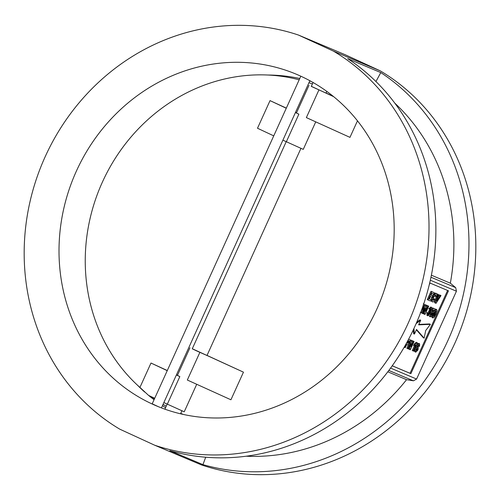 <?xml version="1.0" encoding="UTF-8"?>
<svg xmlns="http://www.w3.org/2000/svg" width="500" height="500" viewBox="0 0 500 500"><rect width="100%" height="100%" fill="white"/><g stroke="black" fill="none" stroke-linecap="round" stroke-linejoin="round"><path stroke-width="0.75" d="M300.931 148.4L206.988 355.5L196.675 350.913L192.256 348.812L286.2 141.719M163.863 402.581L184.231 411.788L196.713 384.275M199.856 352.4L187.325 380.025L230.925 399.781L243.456 372.163L192.288 348.744M176.388 374.963L179.838 376.581L177.425 375.394L189.95 347.769M299.175 79.806A177.45 162.981 -67.2 0 0 102.387 182.119A177.45 162.981 -67.2 0 0 139.931 387.425L150.994 363.038L167.237 370.662M151.65 396.85A177.45 162.981 -67.2 0 0 154.456 398.837M163.05 404.363A177.45 162.981 -67.2 0 0 166.225 406.2M154.706 398.288L148.581 395.406L139.931 387.425M333.713 96.7L311.325 86.325M282.894 140.169L303.263 149.375L315.744 121.862M300.812 76.194L152.206 403.8L158.338 406.675M167.162 404.131L164.963 408.981L165.725 409.469M165.562 407.656A179.981 165.3 112.8 0 1 162.456 405.669M154.05 399.731A179.981 165.3 112.8 0 1 148.637 395.431M144.744 392.094A179.981 165.3 112.8 0 1 137.312 385.044M376.8 309.194A179.981 165.3 112.8 0 1 156.738 406.012A179.981 165.3 112.8 0 1 76.394 171.088A179.981 165.3 112.8 0 1 296.45 74.275A179.981 165.3 112.8 0 1 376.8 309.194M119.738 429.15A217.394 199.662 112.8 0 1 45.169 156.738A217.394 199.662 112.8 0 1 298.5 35.069L345.306 54.781L380.262 70.85A217.394 199.662 112.8 0 1 454.831 343.263A217.394 199.662 112.8 0 1 201.5 464.931L154.694 445.219L119.738 429.15M202.944 464.631A217.394 199.662 112.8 0 0 447.975 340.375A217.394 199.662 112.8 0 0 380.788 72.581L347.688 58.644A217.394 199.662 112.8 0 1 414.875 326.438A217.394 199.662 112.8 0 1 169.844 450.694L202.944 464.631L205.712 457.212M326.794 91.381L326.025 93.081L311.294 86.4L313.062 82.494M267.875 75.025A179.981 165.3 112.8 0 1 299.762 78.513M309.725 81.019A179.981 165.3 112.8 0 1 311.219 81.456M387.806 371.794L406.556 379.688L413.419 380.812L416.6 379.044L456.444 291.212L455.681 287.638L450.337 283.181L431.388 275.2M406.556 379.688A202.225 185.731 112.8 0 1 246.137 456.206M380.788 72.581L375.95 81.544M394.825 103.162A202.225 185.731 112.8 0 1 450.337 283.181M298.5 35.069L333.456 51.137A217.394 199.662 112.8 0 1 408.019 323.55A217.394 199.662 112.8 0 1 154.694 445.219M333.456 51.137L380.262 70.85M392.994 364.712L392.444 365.913L410.875 373.675L448.462 290.812L430.037 283.05L429.275 284.719M447.606 290.45L410.031 373.288L410.875 373.675M392.456 365.887L410.031 373.288M413.919 328.519L414.444 334.056L413.6 333.669L413.25 329.95M416.769 322.15L419.869 319.856L420.712 320.244L416.119 323.644M418.819 324.412L429.569 323.944L430.412 324.331L418.619 324.85L420.712 320.244M414.444 334.056L416.531 329.45L424.15 338.144L423.306 337.756L416.362 329.831M432.906 317.944C432.3 317.106 432.575 315.55 433.731 313.275L435.575 310.069L436.712 309.55L437.088 310.719L435.894 314.206L434.044 317.419L432.906 317.944L432.062 317.556L431.706 316.2L430.356 316.869L429.513 316.481L429.1 315.175M433.356 311.9L434.137 310.487M434.731 309.681L435.869 309.163L436.712 309.55M435.369 303.062L437.9 294.256L438.575 294.538L436.656 301.075L440.331 295.281L441.006 295.562L436.025 303.337L434.525 302.675L436.3 296.506M436.925 294.325L437.056 293.869L438.575 294.538M437.6 297.869L439.487 294.894L441.006 295.562M432.55 301.875C431.675 301.219 431.794 299.631 432.912 297.113C434.1 294.513 435.256 293.306 436.381 293.488L436.95 294.806L436.587 296.488L435.806 296.537L435.712 294.85L433.6 297.256L433.15 300.481L434.688 299.106L435.087 299.906C434.113 301.506 433.269 302.162 432.55 301.875L431.706 301.488L431.119 299.938M431.144 299.631L431.875 297.162M432.525 295.781L433.612 294.094M433.837 293.837L435.538 293.1L436.381 293.488M435.806 296.537L434.963 296.15L434.869 294.462M432.306 300.094L433.844 298.719L434.688 299.106M427.262 299.613L431.019 291.325L434.331 292.75L433.7 294.131L431.875 293.363L431.056 295.169L432.756 295.887L432.131 297.269L430.431 296.55L429.369 298.888L431.238 299.675L430.613 301.056L427.262 299.613M418.825 346.25L418.906 345.144L417.319 347.331L418.231 346.887L418.025 349.906L415.756 352.175L414.913 351.781C414.288 350.969 414.538 349.431 415.662 347.169C416.662 344.756 417.694 343.506 418.769 343.413L419.613 343.8L419.544 346.344L418.062 345.9M408.631 339.175L410.194 339.981L409.744 342.706L407.863 344.913L406.681 344.55L405.281 347.631L404.212 347.169M408.619 339.137L409.35 339.594M407.706 348.656L411.463 340.369L412.131 340.65L410.994 346.656L413.462 341.213L414.1 341.475L410.344 349.762L409.656 349.475L410.775 343.562L408.344 348.925L406.863 348.269L408.562 344.513M410.325 340.637L410.619 339.981L412.131 340.65M411.725 342.794L412.619 340.819L414.1 341.475M409.656 349.475L408.812 349.087L409.2 347.031M413.106 350.931L415.781 345.031L414.369 346.019L415.094 344.425L416.994 342.694L417.5 342.912L413.744 351.2L412.262 350.544L414.325 346M414.369 346.019L413.525 345.631L414.25 344.038L416.15 342.306L417.5 342.912M422.344 313.369L426.106 305.081L426.769 305.363L425.631 311.369L428.1 305.919L428.738 306.188L424.981 314.475L424.294 314.188L425.412 308.275L422.981 313.637L421.5 312.981L422.069 311.725M424.663 306.006L425.262 304.694L426.769 305.363M426.362 307.506L427.256 305.531L428.738 306.188M424.294 314.188L423.45 313.8L423.837 311.744M429.475 313.288L429.344 311.9L430.9 309.8L430.988 308.781L430.144 309.688L429.613 309.181L431.606 307.4L432 308.45L431.606 309.925L430.337 311.469L430.062 313.656L427.794 315.788L426.95 315.4L426.994 312.488L428.562 312.95L428.431 314.413L429.475 313.288L428.631 312.9L428.806 311.5M428.444 313.275L428.631 312.9M429.344 311.9L428.5 311.512L430.056 309.413M430.144 309.688L428.769 308.794L430.763 307.013L431.606 307.4M430.094 313.594L431.031 313.988L430.956 315.475L432.119 314.269L431.275 313.881L431.55 313.125M430.812 314.688L431.275 313.881M432.119 314.269L432.256 312.731L431.506 313.175L430.431 312.575M430.475 311.844L430.994 310.912M431.769 309.525L432.656 307.931L435.112 309L434.394 310.594L433.288 310.131L432.488 311.556L433.038 311.419L432.663 311.244M404.644 347.362L406.9 342.394M411.463 340.369L410.619 339.981M413.462 341.213L412.619 340.819M415.094 344.425L414.25 344.038M416.994 342.694L416.15 342.306M418.231 346.887L417.663 346.625M415.756 352.175C415.131 351.362 415.381 349.825 416.506 347.562L415.662 347.169M416.506 347.562C417.506 345.144 418.537 343.894 419.613 343.8M428.106 300L431.863 291.712L431.019 291.325M431.863 291.712L434.331 292.75M431.056 295.169L432.756 295.887M429.369 298.888L431.238 299.675M432.912 297.113L432.325 296.844M437.9 294.256L437.056 293.869M440.331 295.281L439.487 294.894M424.556 304.619L423.688 304.05L424.556 304.619L423.638 309.069L422.731 310.788L421.719 312.106L420.281 312.494M426.106 305.081L425.262 304.694M428.1 305.919L427.256 305.531M427.794 315.788L427.837 312.875L426.994 312.488M427.837 312.875L428.562 312.95M430 310.644L429.144 310.25M430.9 309.8L430.244 309.494M429.613 309.181L428.769 308.794M430.356 316.869L430.394 313.931L430.019 313.762M430.394 313.931L431.031 313.988M431.506 313.175L430.45 312.475M431.037 312.744L433.5 308.319L432.656 307.931M433.5 308.319L435.112 309M433.038 311.419L432.769 314.5L431.731 316.175M433.731 313.275L433.275 313.062M435.575 310.069L434.794 309.713M434.281 315.906L436.087 310.931L434.363 313.562L433.531 316.562L434.281 315.906L433.537 315.562M421.181 311.131L423.031 308.725L423.656 305.788L423.113 305.462M417.35 349.719L417.494 348.225L416.512 349.225L416.369 350.788L417.35 349.719L416.506 349.331L416.706 348.844M408.4 340.756L409.225 341.138L408.413 340.725L407.306 343.169L407.688 343.331L409.094 342.463L409.225 341.138L408.75 340.869M433.825 314.788L434.95 312.312M422.256 308.188L422.919 306.3M423.031 308.725L422.2 308.344M423.656 305.788L423.175 305.569M416.319 349.719L416.506 349.331M406.844 342.944L408.25 342.075L408.381 340.75M409.094 342.463L408.25 342.075M424.15 338.144L425.688 330.562L430.412 324.331M326.062 93L333.175 96.269M243.456 372.163L207.025 355.412M180.731 413.375A177.45 162.981 -67.2 0 0 181.606 413.744A177.45 162.981 -67.2 0 0 183.219 414.412M357.475 120.812L349.963 137.369L306.363 117.606L318.894 89.987M286.275 108.25L270.031 100.619L257.5 128.244L273.744 135.869M295.425 112.544L298.875 114.169L296.456 112.981L308.988 85.356M177.5 375.219L176.481 374.756M167.294 370.531L150.994 363.038M270.031 100.619L286.331 108.119M295.519 112.338L296.537 112.806M312.406 83.938A177.45 162.981 -67.2 0 0 308.95 82.731M167.306 404.2L179.838 376.581M430.969 277.231L455.681 287.638M430.325 280.212L456.444 291.212M390.569 368.088L416.6 379.044M388.819 370.45L413.419 380.812M435.256 313.938L434.412 313.55M407.688 343.331L407.312 343.156M298.875 114.169L286.344 141.788M180.544 413.8L181.894 410.819M161.444 407.906L309.869 80.712M424.081 304.231L423.237 303.844M181.606 413.744L183.162 414.4"/></g></svg>

